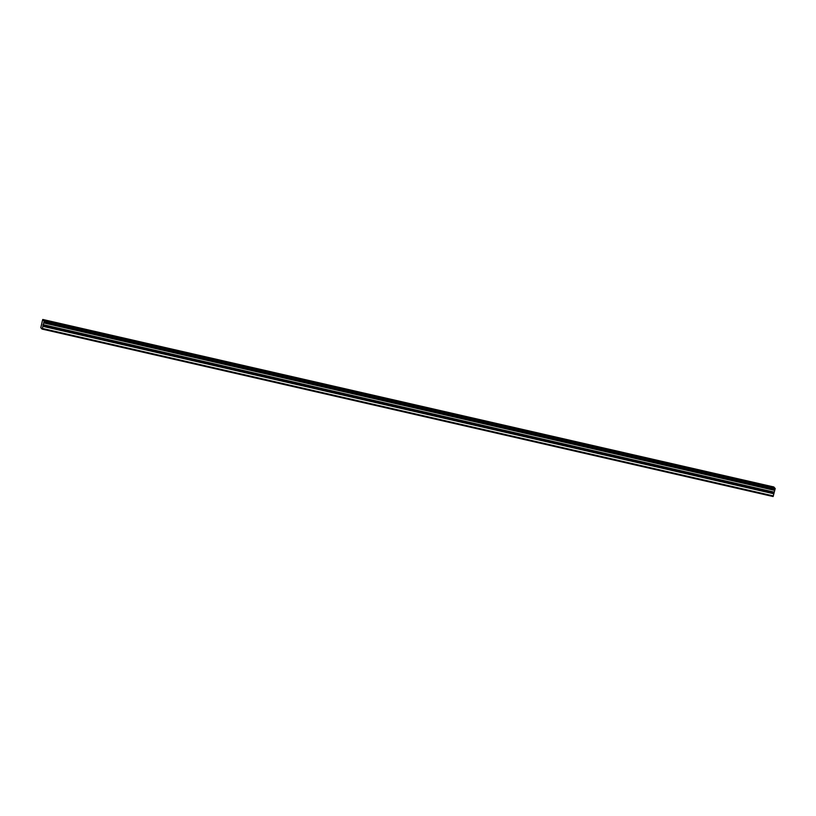 <?xml version="1.0" encoding="UTF-8"?>
<svg xmlns="http://www.w3.org/2000/svg" width="816" height="816" viewBox="0 0 816 816"><rect width="100%" height="100%" fill="white"/><g stroke="black" fill="none" stroke-linecap="round" stroke-linejoin="round"><path stroke-width="1.22" d="M42.473 320.464L40.8 327.695L42.065 329.072L773.099 496.536L775.18 488.692L44.003 321.127L42.758 319.464L42.473 320.464M761.308 484.979L758.452 483.97L761.308 484.979M57.355 323.717L54.499 322.718L57.355 323.717M84.425 329.919L81.569 328.919L84.425 329.919M111.496 336.131L108.64 335.121L111.496 336.131M138.577 342.332L135.721 341.323L138.577 342.332M165.648 348.534L162.792 347.524L165.648 348.534M192.729 354.736L189.873 353.726L192.729 354.736M219.8 360.937L216.944 359.927L219.8 360.937M246.881 367.139L244.025 366.129L246.881 367.139M273.952 373.34L271.096 372.331L273.952 373.34M301.033 379.542L298.177 378.532L301.033 379.542M328.103 385.744L325.247 384.734L328.103 385.744M355.174 391.945L352.318 390.935L355.174 391.945M382.255 398.147L379.399 397.137L382.255 398.147M409.326 404.348L406.47 403.339L409.326 404.348M436.407 410.55L433.551 409.54L436.407 410.55M463.478 416.752L460.622 415.742L463.478 416.752M490.559 422.953L487.703 421.954L490.559 422.953M517.63 429.155L514.774 428.155L517.63 429.155M544.7 435.356L541.844 434.357L544.7 435.356M571.781 441.568L568.925 440.558L571.781 441.568M598.852 447.77L595.996 446.76L598.852 447.77M625.933 453.971L623.077 452.962L625.933 453.971M653.004 460.173L650.148 459.163L653.004 460.173M680.085 466.375L677.229 465.365L680.085 466.375M707.156 472.576L704.3 471.566L707.156 472.576M734.237 478.778L731.381 477.768L734.237 478.778M42.758 319.464L773.823 487.121M774.976 488.386L774.007 487.162L42.973 319.699M44.135 320.963L775.2 488.468M42.065 329.072L42.34 328.46L773.374 495.924M42.34 328.46L44.166 321.004M42.789 319.505L773.823 486.968M774.986 488.233L43.952 320.78M44.146 321.229L775.18 488.692M774.976 489.518L43.942 322.065M774.659 490.375L43.636 322.912M773.905 493.802L42.871 326.339M774.037 492.089L43.013 324.625M42.881 325.278L773.915 492.731"/></g></svg>
